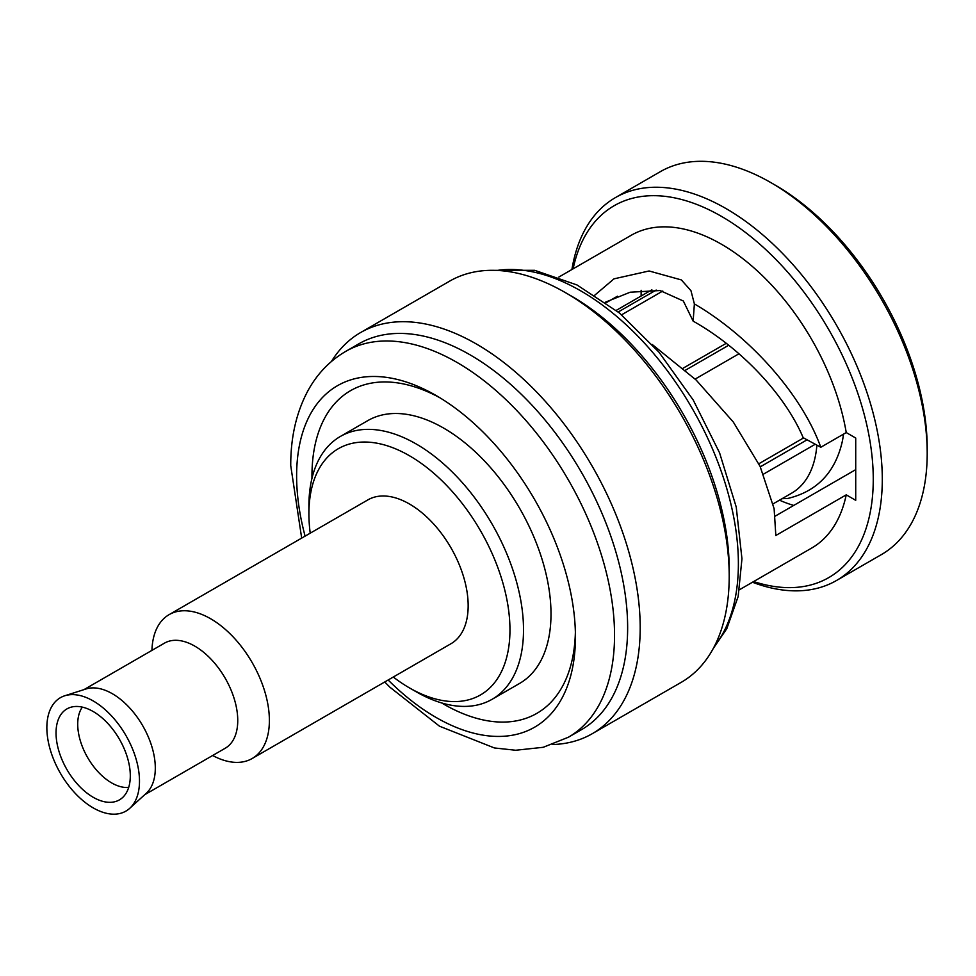 <?xml version="1.0" encoding="UTF-8"?>
<svg xmlns="http://www.w3.org/2000/svg" width="976" height="976" viewBox="0 0 976 976"><rect width="100%" height="100%" fill="white"/><g stroke="black" fill="none" stroke-linecap="round" stroke-linejoin="round"><path stroke-width="1.46" d="M770.93 182.646L775.395 185.233A214.683 123.952 60 0 1 927.2 448.167L927.2 453.376A221.076 127.636 60 0 1 881.413 554.588L836.517 580.5A221.076 127.636 -120 0 0 870.397 403.356A221.076 127.636 -120 0 0 725.973 208.547A221.076 127.636 -120 0 0 615.441 197.591A221.076 127.636 -120 0 0 571.912 269.522M641.134 296.009L641.134 290.287M615.441 197.591L660.337 171.666A221.076 127.636 60 0 1 770.881 182.622L770.881 182.622A221.076 127.636 60 0 1 927.2 453.376M753.655 581.55A214.683 123.952 -120 0 0 872.398 460.111A214.683 123.952 -120 0 0 721.459 216.367A214.683 123.952 -120 0 0 573.107 268.827M594.848 295.118L614.002 278.843L649.089 270.974L681.37 279.929L690.959 290.677L694.375 303.902C750.934 336.903 802.016 395.268 820.792 447.264L846.241 432.563L855.72 438.041L855.72 500.322L846.241 494.844A180.548 104.237 60 0 1 811.727 548.024L739.454 589.748M846.241 432.563A180.548 104.237 -120 0 0 757.51 271.06A180.548 104.237 -120 0 0 631.179 235.301L558.906 277.025M752.459 582.233A221.076 127.636 -120 0 0 836.517 580.5M793.756 505.422A157.014 90.658 60 0 1 779.482 500.176M775.237 516.109L855.72 469.639M820.792 447.264L803.187 437.699C785.216 395.109 741.479 348.298 693.143 321.141L683.334 300.998L660.044 290.543L630.179 292.214L605.364 302.206M606.108 302.743L617.442 296.216M652.2 344.455L696.108 379.993L733.293 422.01L760.084 466.345L774.114 508.679L775.835 535.495L846.241 494.844M693.143 321.141L694.375 303.902M565.433 292.629L571.704 296.253A222.748 128.6 60 0 1 729.206 569.057L729.206 576.304A231.617 133.724 -120 0 0 565.433 292.629A231.617 133.724 -120 0 0 565.421 292.629A231.617 133.724 -120 0 0 449.619 281.161L360.608 332.548A231.617 133.724 -120 0 0 331.401 361.523M552.526 744.529A231.617 133.724 -120 0 0 592.225 733.72A231.617 133.724 -120 0 0 640.195 627.69A231.617 133.724 -120 0 0 476.41 344.016A231.617 133.724 -120 0 0 360.608 332.548M592.225 733.72L681.236 682.334A231.617 133.724 -120 0 0 729.206 576.304M345.663 351.421A222.748 128.6 -120 0 1 517.317 411.091A222.748 128.6 -120 0 1 614.538 635.254A222.748 128.6 60 0 1 568.41 737.222L581.513 729.658A222.748 128.6 -120 0 0 627.641 627.69A222.748 128.6 -120 0 0 530.419 403.527A222.748 128.6 -120 0 0 358.765 343.857L345.663 351.421C329.888 360.681 317.407 373.613 308.196 390.241C296.46 411.933 290.641 437.065 290.738 465.65L301.682 538.105M388.155 680.004A197.152 113.826 60 0 0 575.437 636.938A197.152 113.826 -120 0 0 436.028 395.475A197.152 113.826 -120 0 0 296.619 475.959A197.152 113.826 60 0 0 305.098 536.129M439.92 397.781A186.306 107.567 -120 0 0 311.954 475.959A186.306 107.567 -120 0 0 311.978 478.313M441.664 702.952A186.306 107.567 -120 0 0 575.376 632.411M492.087 699.304L519.574 683.444A151.744 87.608 -120 0 0 551.001 613.977A151.744 87.608 -120 0 0 484.755 461.258A151.744 87.608 -120 0 0 367.818 420.607L340.343 436.467A151.744 87.608 60 0 1 457.28 477.13A151.744 87.608 60 0 1 523.514 629.837A151.744 87.608 60 0 1 492.087 699.304A151.744 87.608 60 0 1 416.215 691.789A151.744 87.608 60 0 1 412.763 689.739M308.904 506.007A151.744 87.608 60 0 1 308.904 505.934A151.744 87.608 60 0 1 340.343 436.467M310.222 533.177A142.167 82.082 60 0 1 308.904 513.766L308.904 505.934L308.904 513.766A142.167 82.082 60 0 1 409.432 455.731A142.167 82.082 60 0 1 509.96 629.837A142.167 82.082 60 0 1 409.432 687.885A142.167 82.082 60 0 1 393.279 677.039M367.903 499.871A83.058 47.958 60 0 1 409.432 503.982A83.058 47.958 60 0 1 463.698 577.182A83.058 47.958 60 0 1 450.961 643.733L252.174 758.511A83.058 47.958 -120 0 0 264.911 691.947A83.058 47.958 -120 0 0 210.645 618.76A83.058 47.958 60 0 0 169.116 614.636L367.903 499.871M151.939 650.37A83.058 47.958 60 0 1 169.116 614.636M212.646 755.509A83.058 47.958 -120 0 0 252.174 758.511M144.643 794.769L225.175 748.275A60.695 35.051 -120 0 0 234.484 699.633A60.695 35.051 -120 0 0 194.834 646.149A60.695 35.051 60 0 0 164.48 643.135L83.936 689.642M64.77 695.766L86.059 688.958A60.695 35.051 60 0 1 112.386 693.741A60.695 35.051 -120 0 1 150.938 743.773A60.695 35.051 -120 0 1 146.29 793.268L129.747 808.311A65.49 37.808 -120 0 0 134.773 754.899A65.49 37.808 -120 0 0 93.171 700.927A65.49 37.808 60 0 0 64.77 695.766A65.49 37.808 60 0 0 49.361 746.445A65.49 37.808 60 0 0 93.171 807.872A65.49 37.808 -120 0 0 129.747 808.311M93.171 797.27A52.521 30.317 60 0 1 58.048 748.019A52.521 30.317 60 0 1 70.394 707.38A52.521 30.317 60 0 1 93.171 711.516A52.521 30.317 60 0 1 126.526 754.802A52.521 30.317 60 0 1 122.5 797.624A52.521 30.317 60 0 1 93.171 797.27M128.698 787.412A47.922 27.67 -120 0 1 111.606 782.886A47.922 27.67 60 0 1 82.216 746.262A47.922 27.67 60 0 1 82.338 707.124M726.229 343.32L683.127 368.196M662.777 291.031L621.602 314.809M656.177 290.067L618.198 311.991M803.602 437.919L758.852 463.759M738.966 353.776L695.144 379.078M728.694 345.248L685.445 370.209M773.151 503.836L791.707 493.124A123 71.016 -120 0 0 816.875 445.117M815.265 444.239L763.537 474.104M782.057 498.699L787.803 498.455C816.717 491.501 834.809 472.823 842.081 442.433A123 71.016 60 0 0 843.508 434.137M807.091 439.798L760.304 466.821M497.199 270.425A222.748 128.6 60 0 1 580.879 290.946A222.748 128.6 60 0 1 738.381 563.75A222.748 128.6 60 0 1 714.322 646.49M775.395 185.233L770.881 182.622M494.905 270.34L534.628 270.303L577.023 284.968L619.382 312.954L658.995 352.226L693.204 399.989L719.58 452.84L736.233 507.032L741.955 558.784L738.161 596.482L726.803 628.678L713.236 648.528M384.739 681.98L389.851 687.165L439.481 726.193L494.405 747.958L515.694 750.251L543.217 747.299L568.41 737.222M409.432 687.885L416.215 691.789M651.87 289.811L616.21 310.392"/></g></svg>
